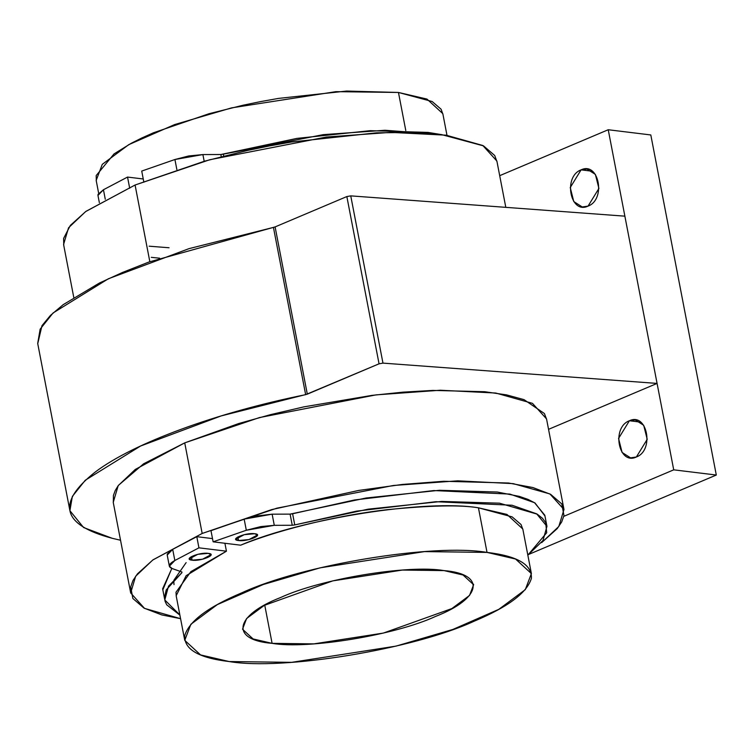 <?xml version="1.0" encoding="UTF-8"?>
<svg xmlns="http://www.w3.org/2000/svg" width="754" height="754" viewBox="0 0 754 754"><rect width="100%" height="100%" fill="white"/><g stroke="black" fill="none" stroke-linecap="round" stroke-linejoin="round"><path stroke-width="1.13" d="M563.983 509.506L546.537 418.904L532.475 403.352L495.764 393.041L440.317 390.233L375.954 394.889L259.451 417.575L184.73 442.871L202.176 533.464L276.897 508.168L393.399 485.482L457.763 480.826L513.21 483.634L549.92 493.945L563.983 509.506L558.808 526.499L541.636 542.635L557.206 528.62L561.683 521.966L563.964 515.557L561.815 503.955L550.646 494.341L532.908 487.546L508.535 483.012L443.786 481.269L402.391 484.445L358.678 490.439L271.704 509.6L202.176 533.464L153.034 559.817L137.464 573.832L132.987 580.486L130.706 586.895L132.855 598.487L144.023 608.11L161.761 614.906L180.583 618.685L144.514 608.374L130.687 592.946L135.654 576.235L152.76 560.015L202.176 533.464L184.73 442.871L135.315 469.412L118.208 485.633L113.241 502.353L130.687 592.946M650.806 134.957L716.3 475.039L528.959 554.313L716.3 475.039L650.806 134.957L608.233 129.745L673.718 469.836L716.3 475.039L673.718 469.836L608.233 129.745L499.695 175.673L608.233 129.745L650.806 134.957M37.738 343.654L41.979 325.671L50.414 315.455L63.138 304.701L99.462 283.004L122.6 272.411L149.047 261.987L275.106 226.907L346.849 196.558L350.751 195.87L624.868 216.162L657.073 383.418L548.544 429.337L657.073 383.418L382.966 363.117L379.055 363.814L305.653 394.662C216.266 412.674 133.439 443.107 95.343 471.957C56.126 502.88 61.743 524.991 112.176 538.281L120.536 540.241L112.176 538.281L83.59 527.536L69.905 510.694L72.356 496.405L85.277 480.232L140.583 446.019L221.205 415.906L307.312 394.163L379.055 363.814L382.966 363.117L657.073 383.418L624.868 216.162L350.751 195.87L382.966 363.117L350.751 195.87L346.849 196.558L379.055 363.814L346.849 196.558L275.106 226.907L307.312 394.163L275.106 226.907L273.438 227.406L305.653 394.662L273.438 227.406L189 248.65L108.378 278.763L53.063 312.976L40.151 329.149L37.7 343.438L69.905 510.694M563.794 516.339L673.718 469.836L563.794 516.339M636.376 456.99C618.553 465.614 611.192 427.386 629.401 420.751C647.224 412.136 654.585 450.364 636.376 456.99L647.224 439.318L643.69 425.294L635.217 419.893L629.401 420.751L640.646 422.127L629.401 420.751L618.553 438.432L622.088 452.457L630.57 457.857L636.376 456.99M588.063 206.106C570.241 214.73 562.88 176.502 581.089 169.867C598.912 161.252 606.273 199.48 588.063 206.106L598.912 188.434L595.377 174.41L586.904 169.009L581.089 169.867L592.333 171.243L581.089 169.867L570.241 187.548L573.775 201.572L582.258 206.973L588.063 206.106M63.77 245.474L63.6 238.443L70.358 225.389L85.928 211.365L135.079 185.013L204.607 161.158L247.397 150.47L269.31 145.956L291.581 141.988L376.689 132.817L411.401 132.44L427 133.185L441.439 134.57L483.55 145.89L494.709 155.503L497.037 161.856M151.271 257.34L159.631 258.198M505.802 207.35L496.886 161.054L482.824 145.503L446.114 135.183L390.666 132.374L326.293 137.04L209.8 159.725L135.079 185.013L149.839 261.704L135.079 185.013L85.664 211.563L68.548 227.783L63.581 244.494L73.769 297.387M113.298 502.645L113.43 495.416L115.239 490.515L118.378 485.387L143.637 463.776L184.73 442.871L238.745 423.531L270.658 414.615L304.06 406.83L371.901 395.388L403.173 392.137L432.815 390.421L484.568 391.703L506.471 394.86L524.002 399.639L544.426 413.55L546.659 419.516M98.001 195.663L98.048 194.381L103.449 189.744L127.539 177.067L143.251 178.99L127.539 177.067L129.688 188.227L127.539 177.067L103.449 189.744L105.277 199.263L103.449 189.744L97.963 195.437L99.349 202.637M176.851 169.527L174.919 159.509L141.724 171.073L143.873 182.223L141.724 171.073L174.919 159.509L176.851 169.527M204.183 161.271L202.892 154.57L174.919 159.509L188.707 155.965L202.892 154.57L204.183 161.271M221.271 156.691L220.856 154.523L202.892 154.57L220.856 154.523L221.271 156.691M440.459 134.448L385.087 130.263L323.24 134.646L223.354 154.155L223.721 156.069L223.354 154.155L220.856 154.523L296.84 138.406L370.242 130.668L428.093 132.421L440.581 134.466M546.952 526.358L544.803 515.208L534.52 502.692L509.911 494.096L433.823 490.552L354.418 499.987L292.609 513.766L294.748 524.916L356.567 511.137L435.972 501.702L512.06 505.246L536.669 513.842L546.952 526.358L542.984 540.524L527.838 555.151L546.707 532.729L545.698 522.645L542.38 518.196L537.178 514.153L499.487 503.182L441.637 501.429L368.235 509.157L294.748 524.916L292.609 513.766L290.101 514.124L292.25 525.274L294.748 524.916L292.25 525.274L290.101 514.124L272.137 514.171L274.286 525.321L292.25 525.274L274.286 525.321L272.137 514.171L244.164 519.11L246.313 530.26L274.286 525.321L260.809 526.594L246.313 530.26L244.164 519.11L210.979 530.675L213.128 541.824L246.313 530.26L213.128 541.824L210.979 530.675L244.164 519.11L254.466 516.254L272.137 514.171L290.101 514.124L366.086 498.008L439.488 490.279L497.338 492.032L519.459 496.415L528.064 499.431L535.029 503.003L544.954 515.981M531.391 573.596L522.805 528.997L506.952 514.426L478.441 507.81L487.027 552.409L515.548 559.025L531.391 573.596L525.284 589.656L498.818 609.336L452.9 629.439L396.01 646.121L291.647 662.342L229.112 661.541L200.592 654.924L184.749 640.353L190.856 624.293L217.322 604.614L263.24 584.52L320.13 567.828L424.502 551.608L487.027 552.409C433.484 543.172 302.458 564.746 241.94 592.767C208.217 606.895 189.16 621.145 184.768 635.518C183.891 649.298 198.679 657.978 229.112 661.541C282.656 670.777 413.682 649.203 474.2 621.183C507.923 607.055 526.989 592.804 531.372 578.441C532.249 564.652 517.461 555.971 487.027 552.409L478.441 507.81C460.468 504.746 429.884 505.397 386.698 509.742C343.89 514.605 284.805 527.442 240.62 545.189L213.128 541.824L240.62 545.189C302.656 518.516 426.321 499.073 478.441 507.81L512.136 516.876L521.061 524.558L522.927 529.638M167.256 555.264L167.294 553.992L172.694 549.355L196.794 536.678L172.694 549.355L174.843 560.505L198.933 547.828L196.794 536.678L212.505 538.601L196.794 536.678L198.933 547.828L226.436 551.193L224.909 543.266L226.436 551.193L198.933 547.828L174.843 560.505L172.694 549.355L167.209 555.038L169.358 566.188L174.843 560.505C168.538 564.011 167.642 566.688 172.157 568.535L169.358 566.188M181.884 571.975L172.157 568.535L181.884 571.975L181.94 572.644L181.884 571.975L181.94 572.644L166.219 589.882L164.447 597.639L165.079 601.306L166.738 604.831L179.895 615.123M181.808 571.947L181.94 572.644L181.808 571.947M162.836 589.826L171.808 568.403M254.654 533.719L244.221 534.68L235.766 539.214L238.537 540.533L237.849 536.952L238.537 540.533C228.613 539.619 245.804 532.343 254.654 533.719C264.579 534.633 247.378 541.919 238.537 540.533L248.961 539.572L257.425 535.038L254.654 533.719M208.227 553.361L197.802 554.322L189.339 558.855L192.11 560.184L191.422 556.593L192.11 560.184C182.185 559.27 199.386 551.985 208.227 553.361C218.151 554.275 200.96 561.56 192.11 560.184L202.543 559.214L210.997 554.69L208.227 553.361M149.122 246.19L169.066 247.755M176.276 596.357L175.993 592.239L190.875 571.645L226.436 551.193L186.144 575.688L176.163 595.754L184.749 640.353M96.324 181.177L96.192 175.559L114.052 153.901L131.234 143.288L141.686 138.039L153.373 132.817L208.99 113.731L243.222 105.183L260.761 101.573L278.575 98.397L346.661 91.055L398.461 92.459L432.146 101.517L441.081 109.207L442.937 114.278M444.04 570.599C486.302 573.982 481.74 598.487 435.492 616.452C395.162 635.122 307.802 649.514 272.1 643.351C229.838 639.976 234.4 615.462 280.648 597.507C320.978 578.827 408.338 564.435 444.04 570.599L402.353 570.062L332.778 580.882L264.239 605.405L246.596 618.525L242.524 629.222L253.09 638.94L272.1 643.351L264.739 605.132L272.1 643.351L313.787 643.888L383.362 633.077L451.9 608.553L469.544 595.434L473.616 584.727L463.05 575.01L444.04 570.599M446.99 135.315L442.815 113.647L426.971 99.076L398.461 92.459L405.793 130.565L398.461 92.459L335.926 91.658L231.563 107.879L174.664 124.561L128.745 144.664L102.28 164.344L96.182 180.404L98.661 193.278M186.134 562.625L173.976 580.08M173.806 581.692L174.014 584.604M171.855 568.422L162.638 588.808L164.504 598.487M179.867 614.991L164.787 599.958L168.51 586.15L181.94 572.644M473.521 584.209L473.616 584.727"/></g></svg>
